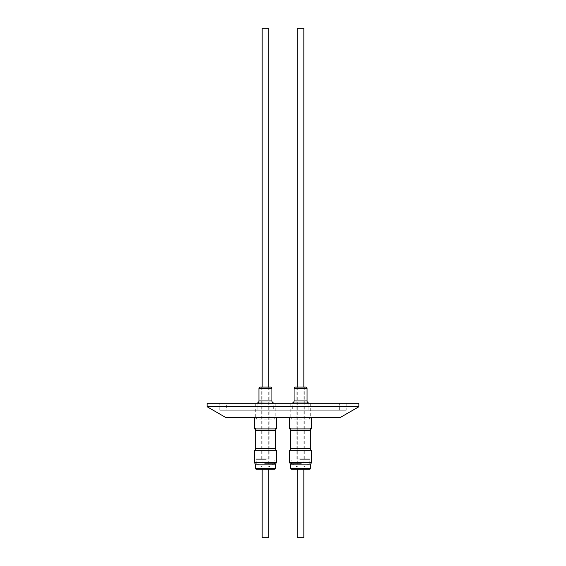 <?xml version="1.0" encoding="UTF-8"?>
<svg xmlns="http://www.w3.org/2000/svg" width="566" height="566" viewBox="0 0 566 566"><rect width="100%" height="100%" fill="white"/><g stroke="black" fill="none" stroke-linecap="round" stroke-linejoin="round"><path stroke-width="0.42" stroke-dasharray="2.83 2.12" d="M310.401 430.422L290.726 430.422L310.401 430.422M290.726 428.901L290.726 427.967L310.401 427.967L290.726 427.967L289.636 428.901L311.484 428.901L310.401 427.967L310.401 428.901M290.379 448.689L310.755 448.689M310.755 430.422L290.379 430.422M290.726 448.689L310.401 448.689L290.726 448.689M310.401 450.303L290.726 450.303L310.401 450.303M311.562 462.528L289.573 462.528M289.573 450.303L311.562 450.303M290.485 464.113L310.649 464.113M291.186 469.278L309.949 469.278M297.263 537.7L303.871 537.7M300.567 469.278L303.871 469.278L300.567 469.278M311.484 417.284L289.636 417.284L311.484 417.284M290.959 417.284L310.175 417.284L290.959 417.284L290.959 410.251L310.175 410.251L290.959 410.251M292.311 410.251L308.824 410.251L292.311 410.251L292.311 403.225M292.311 403.02L308.824 403.02M308.824 410.251L308.824 403.225M304.253 458.877L296.874 458.877L304.253 458.877L304.253 387.066L296.874 387.066L304.253 387.066M296.874 458.877L296.874 387.066M305.661 387.066L295.473 387.066M300.567 467L303.871 467L300.567 467M301.31 463.653L291.469 463.653L301.31 463.653M299.789 458.877L310.048 458.877L299.789 458.877M301.338 459.09L291.08 459.09L301.338 459.09M299.824 459.309L309.666 459.309L299.824 459.309M297.263 28.3L303.871 28.3M255.599 430.422L275.274 430.422L255.599 430.422M275.274 428.901L275.274 427.967L255.599 427.967L275.274 427.967L276.364 428.901L254.516 428.901L255.599 427.967L255.599 428.901M275.274 448.689L255.599 448.689L275.274 448.689M255.599 450.303L275.274 450.303L255.599 450.303M276.427 462.528L254.438 462.528M254.438 450.303L276.427 450.303M255.351 464.113L275.515 464.113M256.051 469.278L274.814 469.278M262.129 537.7L268.737 537.7M268.737 469.278L265.433 469.278M254.516 417.284L276.364 417.284L254.516 417.284M275.041 417.284L255.825 417.284L275.041 417.284L275.041 410.251L255.825 410.251L275.041 410.251M273.689 410.251L257.176 410.251L273.689 410.251L273.689 403.225M257.176 410.251L257.176 403.225M261.747 458.877L269.126 458.877L261.747 458.877L261.747 387.066L269.126 387.066L261.747 387.066M269.126 458.877L269.126 387.066M257.176 403.02L273.689 403.02M265.433 467L262.129 467L265.433 467M264.69 463.653L274.531 463.653L264.69 463.653M266.211 458.877L255.952 458.877L266.211 458.877M264.662 459.09L274.92 459.09L264.662 459.09M266.176 459.309L256.334 459.309L266.176 459.309M262.129 28.3L268.737 28.3M255.705 403.225L275.168 403.225L255.705 403.225L255.705 417.284L275.168 417.284L255.705 417.284M275.168 403.225L275.168 417.284M290.832 403.225L310.295 403.225L290.832 403.225L290.832 417.284L310.295 417.284L290.832 417.284M310.295 403.225L310.295 417.284M226.683 410.251L339.317 410.251L226.683 410.251L226.683 403.225L339.317 403.225L226.683 403.225M339.317 410.251L339.317 403.225M346.236 410.251L219.764 410.251L346.236 410.251L346.236 403.225L219.764 403.225L346.236 403.225M219.764 410.251L219.764 403.225M225.374 417.284L340.626 417.284M358.886 406.742L207.114 406.742M207.114 403.225L358.886 403.225M270.527 387.066L260.339 387.066M255.245 448.689L275.621 448.689M275.621 430.422L255.245 430.422M275.055 419.109L275.062 419.109A2.108 2.108 0 0 1 273.718 417.467L257.155 417.467L273.718 417.467L275.062 418.019L255.811 418.019L275.062 418.019L275.062 419.109L255.811 419.109A2.108 2.108 0 0 0 257.155 417.467L255.811 418.019L255.811 419.109L275.055 419.109M290.945 419.109L290.938 419.109A2.108 2.108 0 0 0 292.282 417.467L308.845 417.467L292.282 417.467L290.938 418.019L310.189 418.019L290.938 418.019L290.938 419.109L310.189 419.109A2.108 2.108 0 0 1 308.845 417.467L310.189 418.019L310.189 419.109L290.945 419.109M310.649 468.57L290.485 468.57M307.062 400.94L294.065 400.94M294.065 388.474L307.062 388.474M275.515 468.57L255.351 468.57M271.935 400.94L258.938 400.94M258.938 388.474L271.935 388.474M310.175 417.284L310.175 410.251M297.263 387.066L297.263 467L291.469 463.653L291.08 458.877M255.825 417.284L255.825 410.251M268.737 387.066L268.737 467L274.531 463.653L274.92 458.877M255.952 458.877L256.334 463.653L262.129 467L262.129 387.066M310.048 458.877L309.666 463.653L303.871 467L303.871 387.066"/><path stroke-width="0.85" d="M290.726 430.422L290.726 428.901M310.401 430.422L310.401 428.901M290.379 448.689L290.379 430.422L310.755 430.422L310.755 448.689L290.379 448.689M310.401 448.689L310.401 450.303M290.726 448.689L290.726 450.303M299.669 462.528L311.562 462.528L311.562 450.303L289.573 450.303L289.573 462.528L299.669 462.528M311.562 462.528L310.649 464.113L290.485 464.113L290.485 468.57L310.649 468.57L309.949 469.278L291.186 469.278L290.485 468.57M303.871 469.278L303.871 537.7L297.263 537.7L297.263 469.278M289.636 417.284L289.636 428.901L311.491 428.901L311.491 417.284M292.311 403.225L292.311 403.02A2.108 2.108 0 0 0 294.065 400.94L294.065 388.474A1.408 1.408 0 0 1 295.473 387.066L305.661 387.066A1.408 1.408 0 0 1 307.062 388.474L294.065 388.474M308.824 403.225L308.824 403.02A2.108 2.108 0 0 1 307.062 400.94L307.062 388.474M308.824 403.02L292.311 403.02M303.871 387.066L303.871 28.3L297.263 28.3L297.263 387.066M275.274 430.422L275.274 428.901M255.599 430.422L255.599 428.901M275.621 448.689L255.245 448.689L255.245 430.422L275.621 430.422L275.621 448.689M255.599 448.689L255.599 450.303M275.274 448.689L275.274 450.303M254.438 462.528L276.427 462.528L276.427 450.303L254.438 450.303L254.438 462.528L255.351 464.113L255.351 468.57L275.515 468.57L274.814 469.278L256.051 469.278L255.351 468.57M275.515 468.57L275.515 464.113L255.351 464.113M265.433 469.278L268.737 469.278L268.737 537.7L262.129 537.7L262.129 469.278M254.509 417.284L254.509 428.901L276.364 428.901L276.364 417.284M273.689 403.225L257.176 403.02A2.108 2.108 0 0 0 258.938 400.94L258.938 388.474A1.408 1.408 0 0 1 260.339 387.066L270.527 387.066A1.408 1.408 0 0 1 271.935 388.474L258.938 388.474M273.689 403.02A2.108 2.108 0 0 1 271.935 400.94L271.935 388.474M268.737 387.066L268.737 28.3L262.129 28.3L262.129 387.066M225.374 417.284L207.114 406.742L207.114 403.225L358.886 403.225L358.886 406.742L340.626 417.284L225.374 417.284M207.114 406.742L358.886 406.742M294.065 400.94L307.062 400.94M258.938 400.94L271.935 400.94M310.649 464.113L310.649 468.57M275.515 464.113L276.427 462.528M290.485 464.113L289.573 462.528"/></g></svg>
